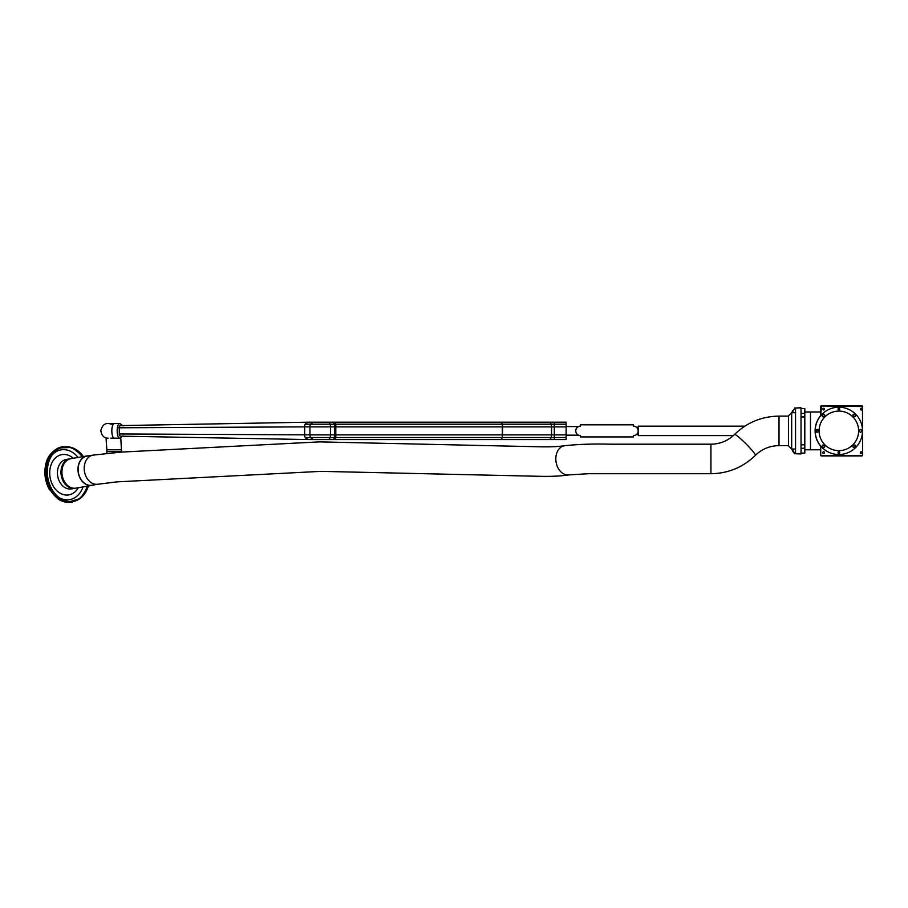 <?xml version="1.0" encoding="UTF-8"?>
<svg xmlns="http://www.w3.org/2000/svg" width="908" height="908" viewBox="0 0 908 908"><rect width="100%" height="100%" fill="white"/><g stroke="black" fill="none" stroke-linecap="round" stroke-linejoin="round"><path stroke-width="1.36" d="M861.181 453.478A0.851 0.851 0 0 1 860.444 452.195A0.851 0.851 0 0 1 861.919 452.195A0.851 0.851 0 0 1 861.181 453.478M823.635 453.478A0.851 0.851 0 0 1 822.898 452.195A0.851 0.851 0 0 1 824.373 452.195A0.851 0.851 0 0 1 823.635 453.478M838.867 408.271A0.851 0.851 0 0 0 838.129 409.542A0.851 0.851 0 0 0 839.605 409.542A0.851 0.851 0 0 0 838.867 408.271M861.181 408.271A0.851 0.851 0 0 0 860.444 409.542A0.851 0.851 0 0 0 861.919 409.542A0.851 0.851 0 0 0 861.181 408.271M823.635 408.271A0.851 0.851 0 0 0 822.898 409.542A0.851 0.851 0 0 0 824.373 409.542A0.851 0.851 0 0 0 823.635 408.271M861.84 406.001L861.84 405.808A0.76 0.76 0 0 1 862.6 406.568L821.456 406.001L820.707 415.558L820.707 406.568A0.76 0.76 0 0 1 821.456 405.808L861.84 405.808A0.76 0.76 0 0 1 862.6 406.568L862.6 455.18A0.76 0.76 0 0 1 861.84 455.93L821.456 455.93A0.76 0.76 0 0 1 820.707 455.18L820.707 446.18L820.707 455.18A0.76 0.76 0 0 0 821.456 455.93L820.889 455.18M838.867 450.64A19.772 19.772 0 0 1 821.74 420.983A19.772 19.772 0 0 1 855.983 420.983A19.772 19.772 0 0 1 838.867 450.64M855.245 415.285A0.851 0.851 0 0 1 855.245 416.5A0.851 0.851 0 0 1 854.042 416.5L853.236 415.694A0.851 0.851 0 0 1 853.236 414.491A0.851 0.851 0 0 1 854.439 414.491L855.245 415.285M854.042 445.249L853.236 446.055A0.851 0.851 0 0 0 853.236 447.258A0.851 0.851 0 0 0 854.439 447.258L855.245 446.452A0.851 0.851 0 0 0 855.245 445.249A0.851 0.851 0 0 0 854.042 445.249M859.763 430.301L859.763 431.436A0.851 0.851 0 0 0 860.614 432.287A0.851 0.851 0 0 0 861.465 431.436L861.465 430.301A0.851 0.851 0 0 0 860.614 429.45A0.851 0.851 0 0 0 859.763 430.301M823.284 414.491A0.851 0.851 0 0 1 824.487 414.491A0.851 0.851 0 0 1 824.487 415.694L823.681 416.5A0.851 0.851 0 0 1 822.478 416.5A0.851 0.851 0 0 1 822.478 415.285L823.284 414.491M824.487 446.055L823.681 445.249A0.851 0.851 0 0 0 822.478 445.249A0.851 0.851 0 0 0 822.478 446.452L823.284 447.258A0.851 0.851 0 0 0 824.487 447.258A0.851 0.851 0 0 0 824.487 446.055M817.96 431.436L817.96 430.301A0.851 0.851 0 0 0 817.109 429.45A0.851 0.851 0 0 0 816.258 430.301L816.258 431.436A0.851 0.851 0 0 0 817.109 432.287A0.851 0.851 0 0 0 817.96 431.436M838.867 453.478A0.851 0.851 0 0 1 838.129 452.195A0.851 0.851 0 0 1 839.605 452.195A0.851 0.851 0 0 1 838.867 453.478M838.867 454.522A23.653 23.653 0 0 1 818.38 419.042A23.653 23.653 0 0 1 859.354 419.042A23.653 23.653 0 0 1 838.867 454.522M862.6 428.61L862.407 406.568M862.407 455.18L861.84 455.93A0.76 0.76 0 0 0 862.6 455.18L862.6 433.127M820.707 415.558A23.756 23.756 0 0 0 820.707 446.191A23.756 23.756 0 0 1 820.707 415.558M792.162 412.709L794.409 408.759L795.363 409.156L795.363 453.149L794.409 452.979L792.162 449.029M795.363 409.156L794.409 408.214L795.363 409.156M794.591 453.716L795.544 453.33L795.544 408.407L794.489 408.055L801.038 407.794L801.038 453.943L794.489 453.682L795.544 453.33L794.489 453.682L791.753 449.029M795.363 452.581L794.409 453.523L792.786 451.299M801.038 453.092L804.817 453.092L804.817 444.829L801.038 444.829L801.038 448.37L804.817 448.166M804.817 444.829L804.817 416.92L801.038 416.92L801.038 413.367L804.817 413.367L804.817 408.645L801.038 408.645M804.817 416.92L804.817 413.367M791.674 449.029L788.462 445.817L788.462 415.932L791.674 412.709L791.674 449.029L795.363 449.029M791.674 412.709L795.363 412.709M733.346 435.602L638.369 435.602L638.369 426.147L744.878 426.147M638.369 435.602L637.28 433.649A4.733 4.733 0 0 1 633.455 435.602L633.455 436.93L580.496 436.93L580.496 435.602A4.733 4.733 0 0 1 575.763 430.869A4.733 4.733 0 0 1 580.496 426.147L580.496 424.819L633.455 424.819L633.455 426.147A4.733 4.733 0 0 1 637.28 428.088L638.369 426.147M549.204 422.175L500.319 422.175A33.8 5.868 90 0 1 502.317 424.206A33.8 5.868 -90 0 0 500.319 422.175L332.669 422.175A33.8 5.868 90 0 1 334.677 424.206L334.677 437.531A33.8 5.868 90 0 1 332.669 439.574L500.319 439.574A33.8 5.868 -90 0 0 502.317 437.531A33.8 5.868 90 0 1 500.319 439.574L549.204 439.574A33.8 5.868 -90 0 0 551.213 437.531L566.115 437.531L566.115 422.175L549.204 422.175A33.8 5.868 -90 0 1 551.213 424.206L566.115 424.206M334.677 437.531L551.213 437.531L551.542 434.864L551.542 426.874L502.646 426.874L502.317 437.531L502.317 424.206L502.646 426.874L335.007 426.874M633.455 426.147A4.733 4.733 0 0 1 638.188 430.869A4.733 4.733 0 0 1 633.455 435.602A4.733 4.733 0 0 0 637.28 433.649M580.496 435.602A4.733 4.733 0 0 1 578.532 435.17L566.115 435.17M566.115 426.567L578.532 426.567A4.733 4.733 0 0 1 580.496 426.147M335.007 434.864L554.3 434.864L554.3 439.574L566.115 439.574L566.115 437.531M314.543 422.175A33.8 11.566 90 0 0 310.593 424.206A2.837 0.965 90 0 0 309.957 426.874L304.623 426.874L304.623 434.864L304.623 426.874A2.837 0.965 90 0 1 305.258 424.206A2.837 0.965 90 0 0 304.623 426.874L119.266 427.781A1.895 0.647 -90 0 1 119.833 425.909A33.823 11.566 -90 0 1 121.366 425.58L309.14 422.175A33.823 11.566 90 0 0 305.258 424.206A33.8 11.566 90 0 1 309.219 422.175L333.792 422.175A33.8 5.868 90 0 1 335.801 424.206L335.801 437.531A33.8 5.868 90 0 1 333.792 439.574L328.197 439.574A33.8 5.868 90 0 0 330.206 437.531L335.801 437.531M328.197 422.175A33.8 5.868 90 0 1 330.206 424.206L330.535 426.874L309.957 426.874L309.957 434.864L119.266 433.967A1.895 0.647 -90 0 0 119.833 435.84A33.823 11.566 -90 0 0 121.366 436.169L309.14 439.574A33.823 11.566 90 0 1 305.258 437.531A2.837 0.965 90 0 1 304.623 434.864A2.837 0.965 90 0 0 305.258 437.531A33.8 11.566 90 0 0 309.219 439.574L328.197 439.574M120.469 423.968A7.298 2.497 90 0 0 119.663 423.571A7.298 2.497 90 0 0 117.166 430.869A7.298 2.497 90 0 0 119.663 438.167A7.298 2.497 90 0 0 120.48 437.769L122.977 435.874M110.878 438.167L119.663 438.167M123 425.886L120.446 423.945A7.298 2.497 90 0 0 118.029 425.353A7.298 2.497 90 0 0 117.416 427.668L119.266 427.781L119.266 433.967M117.416 427.668A7.298 2.497 90 0 0 117.166 430.925A7.298 2.497 90 0 0 117.438 434.172A7.298 2.497 90 0 0 118.063 436.464A7.298 2.497 90 0 0 120.458 437.781M86.975 456.145A14.755 11.191 80.4 0 0 78.19 470.957A14.755 11.191 80.4 0 0 89.427 485.303A14.755 11.191 80.4 0 0 91.878 485.247A14.755 11.191 -99.6 0 1 85.329 483.816A14.755 11.191 -99.6 0 1 78.156 468.244A14.755 11.191 -99.6 0 1 86.975 456.145L93.047 455.124A14.755 11.191 80.4 0 0 93.025 455.124A14.755 11.191 80.4 0 0 84.274 469.947A14.755 11.191 80.4 0 0 95.499 484.27A14.755 11.191 80.4 0 0 97.962 484.214L116.86 481.876L320.978 471.354L539.409 476.303C551.701 476.609 560.962 476.064 569.134 474.873L588.475 473.715L710.919 473.715L710.919 444.205L611.027 444.205C594.173 443.717 578.668 444.228 564.515 445.726L564.492 445.726A14.755 10.885 81 0 0 555.889 460.469A14.755 10.885 81 0 0 566.83 474.895A14.755 10.885 81 0 0 569.134 474.861M93.649 484.94A14.937 11.327 -99.6 0 1 91.912 485.428A14.937 11.327 -99.6 0 1 85.273 483.987A14.937 11.327 -99.6 0 1 78.009 468.222A14.937 11.327 -99.6 0 1 86.941 455.964A14.937 11.327 -99.6 0 1 88.746 455.85M91.912 485.428L75.863 488.141A14.937 11.327 -99.6 0 1 69.224 486.699A14.937 11.327 -99.6 0 1 61.96 470.923A14.937 11.327 -99.6 0 1 70.892 458.665L86.941 455.964M75.375 488.209A14.937 11.327 -99.6 0 1 74.887 488.3A14.937 11.327 -99.6 0 1 68.259 486.858A14.937 11.327 -99.6 0 1 60.995 471.093A14.937 11.327 -99.6 0 1 69.916 458.835A14.937 11.327 -99.6 0 1 70.404 458.767M73.65 448.484A27.898 21.156 -99.6 0 1 82.912 456.645M87.883 486.109A27.898 21.156 -99.6 0 1 81.811 496.846M88.155 486.064A27.524 20.873 -99.6 0 1 60.745 498.73A27.524 20.873 -99.6 0 1 53.799 492.17A27.626 20.952 -99.6 0 1 48.737 462.07A27.626 20.952 -99.6 0 1 83.388 456.565M48.726 462.104A27.524 20.873 -99.6 0 1 83.184 456.599M88.36 486.03A27.626 20.952 -99.6 0 1 60.813 498.81A27.626 20.952 -99.6 0 1 53.81 492.193M72.447 502.045A28.091 21.304 -99.6 0 1 68.111 502.192A28.091 21.304 -99.6 0 1 59.973 499.332A28.091 21.304 -99.6 0 1 46.263 472.501A28.091 21.304 -99.6 0 1 58.963 447.939A28.091 21.304 -99.6 0 1 63.106 446.657M861.84 455.748L821.456 455.748M820.889 406.568L820.707 406.568A0.76 0.76 0 0 1 821.456 405.808L821.456 406.001M804.817 449.789L810.492 449.789L810.492 411.96L804.817 411.96M792.786 410.439L791.753 412.709M792.968 410.28L791.731 412.709M792.854 451.435L791.731 449.029M566.115 434.864L554.3 434.864L554.3 426.874L551.542 426.874L551.213 424.206L334.677 424.206M554.3 422.175L554.3 426.874L566.115 426.874M305.258 424.206L335.801 424.206M305.258 437.531L310.593 437.531A2.837 0.965 90 0 1 309.957 434.864L330.535 434.864L330.535 426.874L336.119 426.874M314.543 439.574A33.8 11.566 90 0 1 310.593 437.531L330.206 437.531L330.535 434.864L336.119 434.864M119.663 423.571L114.329 423.571A7.298 2.497 90 0 0 111.832 430.869A7.298 2.497 90 0 0 114.329 438.167M112.762 425.194A7.298 7.185 -90 0 0 108.245 423.571L108.109 423.571C108.722 423.571 108.722 423.571 108.109 423.571C104.602 423.276 102.161 425.614 100.811 430.596C101.673 435.715 104.114 438.235 108.109 438.167L108.109 438.167M106.043 437.872L106.86 449.789L121.456 449.789L120.741 437.508M106.86 449.789L106.86 451.616L121.456 451.616L121.456 449.789M788.462 445.624L779.007 445.624L779.007 416.114C761.733 416.375 746.909 422.492 734.538 434.478A14.755 1.487 45.1 0 1 745.479 443.342A14.755 1.487 45.1 0 1 755.433 455.203A14.755 1.487 45.1 0 1 755.388 455.351C743.016 467.336 728.193 473.454 710.919 473.715M74.887 488.3L71.369 488.901A14.937 11.327 -99.6 0 1 64.729 487.46A14.937 11.327 -99.6 0 1 57.465 471.683A14.937 11.327 -99.6 0 1 66.397 459.425L69.916 458.835M78.258 487.732A20.43 15.493 -99.6 0 1 59.678 492.93A20.43 15.493 -99.6 0 1 51.268 464.272A20.43 15.493 -99.6 0 1 73.287 458.268M52.221 454.84A25.254 19.147 -99.6 0 1 78.088 457.45M83.059 486.926A25.254 19.147 -99.6 0 1 59.485 497.879M67.601 446.929A27.898 21.156 -99.6 0 1 82.185 456.758M87.157 486.234A27.898 21.156 -99.6 0 1 76.612 500.308M59.258 499.457A28.091 21.304 -99.6 0 1 45.604 469.811A28.091 21.304 -99.6 0 1 62.38 446.77A28.091 21.304 -99.6 0 1 62.482 446.759L62.38 446.77C52.619 449.721 46.966 456.191 45.4 466.19C44.083 474.282 45.343 481.944 49.202 489.185L58.543 499.343C62.765 501.942 67.158 502.873 71.732 502.169A28.091 21.304 -99.6 0 1 59.258 499.457M810.492 449.789L820.707 449.789M810.492 411.96L820.707 411.96M554.3 439.574L549.204 439.574M114.329 423.571L108.109 423.571M106.86 451.616L106.735 453.092M93.047 455.124L121.059 452.105L319.457 441.878L541.191 446.827C550.747 446.997 558.522 446.623 564.515 445.726M779.007 445.624C769.802 445.771 761.925 449.006 755.388 455.351M734.538 434.478C727.989 440.823 720.123 444.057 710.919 444.205M788.462 416.114L779.007 416.114M91.878 485.247L97.962 484.214M58.963 447.939L71.993 447.44L83.445 456.554M88.417 486.018L80.585 498.39L68.111 502.192"/></g></svg>
